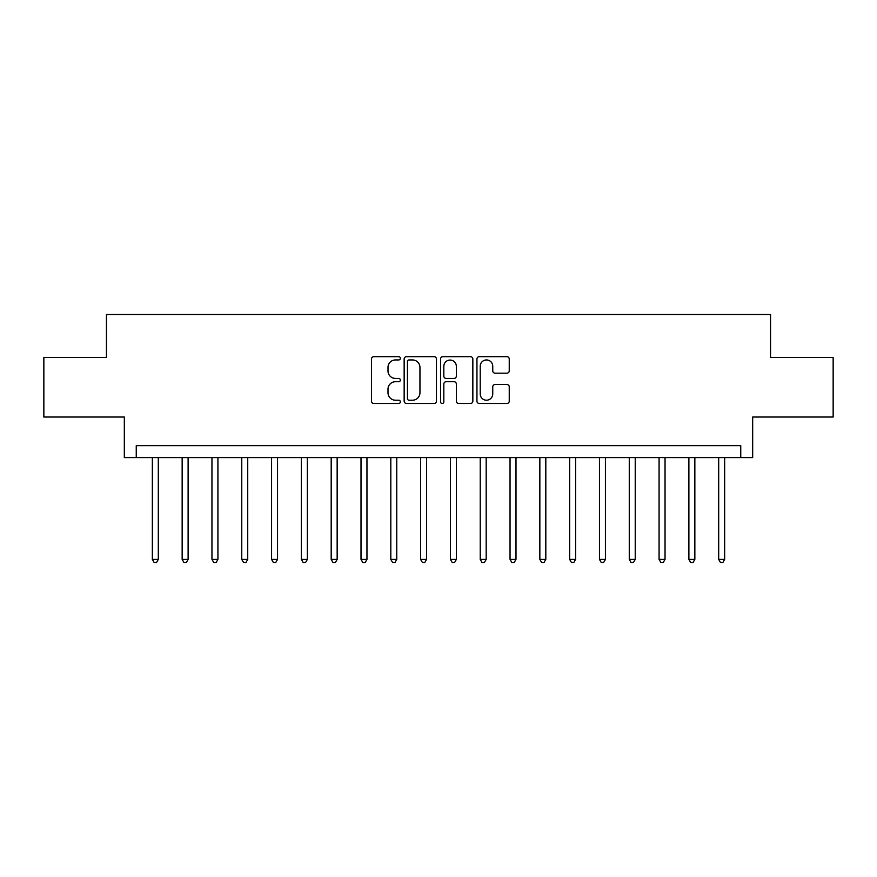 <?xml version="1.0" encoding="UTF-8"?>
<svg xmlns="http://www.w3.org/2000/svg" width="877" height="877" viewBox="0 0 877 877"><rect width="100%" height="100%" fill="white"/><g stroke="black" fill="none" stroke-linecap="round" stroke-linejoin="round"><path stroke-width="1.32" d="M400.35 358.309A1.633 1.633 0 0 0 398.706 356.676L373.843 356.676A2.346 2.346 0 0 0 371.497 359.011L371.497 401.14A2.346 2.346 0 0 0 373.843 403.486L398.706 403.486A1.633 1.633 0 0 0 400.35 401.841A1.633 1.633 0 0 0 398.706 400.208L395.494 400.208A7.487 7.487 0 0 1 387.996 392.721L387.996 389.202A7.487 7.487 0 0 1 395.494 381.714L398.706 381.714A1.633 1.633 0 0 0 400.35 380.081A1.633 1.633 0 0 0 398.706 378.436L395.494 378.436A7.487 7.487 0 0 1 387.996 370.949L387.996 367.441A7.487 7.487 0 0 1 395.494 359.943L398.706 359.943A1.633 1.633 0 0 0 400.35 358.309M506.906 373.174A2.346 2.346 0 0 0 509.241 370.828L509.241 359.011A2.346 2.346 0 0 0 506.906 356.676L479.28 356.676A2.346 2.346 0 0 0 476.945 359.011L476.945 401.14A2.346 2.346 0 0 0 479.28 403.486L506.906 403.486A2.346 2.346 0 0 0 509.241 401.14L509.241 386.867A2.346 2.346 0 0 0 506.906 384.521L495.088 384.521A2.346 2.346 0 0 0 492.742 386.867L492.742 393.948A6.26 6.26 0 0 1 486.483 400.208A6.26 6.26 0 0 1 480.223 393.948L480.223 366.213A6.26 6.26 0 0 1 486.483 359.943A6.26 6.26 0 0 1 492.742 366.213L492.742 370.828A2.346 2.346 0 0 0 495.088 373.174L506.906 373.174M740.747 457.575L752.674 457.575L752.674 417.035L833.15 417.035L833.15 357.421L770.554 357.421L770.554 314.503L106.446 314.503L106.446 357.421L43.85 357.421L43.85 417.035L124.326 417.035L124.326 457.575L740.747 457.575L740.747 445.659L136.253 445.659L136.253 457.575M436.45 359.011A2.346 2.346 0 0 0 434.115 356.676L406.49 356.676A2.346 2.346 0 0 0 404.154 359.011L404.154 401.14A2.346 2.346 0 0 0 406.49 403.486L434.115 403.486A2.346 2.346 0 0 0 436.45 401.14L436.45 359.011M442.885 356.676L470.51 356.676A2.346 2.346 0 0 1 472.846 359.011L472.846 401.14A2.346 2.346 0 0 1 470.51 403.486L458.693 403.486A2.346 2.346 0 0 1 456.347 401.14L456.347 384.06A2.346 2.346 0 0 0 454.012 381.714L446.163 381.714A2.346 2.346 0 0 0 443.828 384.06L443.828 401.841A1.633 1.633 0 0 1 442.183 403.486A1.633 1.633 0 0 1 440.55 401.841L440.55 359.011A2.346 2.346 0 0 1 442.885 356.676M409.066 359.943A1.633 1.633 0 0 0 407.432 361.587L407.432 398.564A1.633 1.633 0 0 0 409.066 400.208L412.464 400.208A7.487 7.487 0 0 0 419.951 392.721L419.951 367.441A7.487 7.487 0 0 0 412.464 359.943L409.066 359.943M456.347 366.323A6.26 6.26 0 0 0 450.087 360.063A6.26 6.26 0 0 0 443.828 366.323L443.828 376.101A2.346 2.346 0 0 0 446.163 378.436L454.012 378.436A2.346 2.346 0 0 0 456.347 376.101L456.347 366.323M152.346 457.575L152.346 559.394L158.309 559.394L158.309 457.575M158.309 559.394L156.523 562.497L154.133 562.497L152.346 559.394M182.153 457.575L182.153 559.394L188.116 559.394L188.116 457.575M188.116 559.394L186.33 562.497L183.94 562.497L182.153 559.394M211.96 457.575L211.96 559.394L217.924 559.394L217.924 457.575M217.924 559.394L216.137 562.497L213.747 562.497L211.96 559.394M241.767 457.575L241.767 559.394L247.731 559.394L247.731 457.575M247.731 559.394L245.944 562.497L243.565 562.497L241.767 559.394M271.574 457.575L271.574 559.394L277.538 559.394L277.538 457.575M277.538 559.394L275.751 562.497L273.372 562.497L271.574 559.394M301.381 457.575L301.381 559.394L307.345 559.394L307.345 457.575M307.345 559.394L305.558 562.497L303.179 562.497L301.381 559.394M331.188 457.575L331.188 559.394L337.152 559.394L337.152 457.575M337.152 559.394L335.365 562.497L332.986 562.497L331.188 559.394M361.006 457.575L361.006 559.394L366.959 559.394L366.959 457.575M366.959 559.394L365.172 562.497L362.793 562.497L361.006 559.394M390.813 457.575L390.813 559.394L396.766 559.394L396.766 457.575M396.766 559.394L394.979 562.497L392.6 562.497L390.813 559.394M420.62 457.575L420.62 559.394L426.573 559.394L426.573 457.575M426.573 559.394L424.786 562.497L422.407 562.497L420.62 559.394M450.427 457.575L450.427 559.394L456.38 559.394L456.38 457.575M456.38 559.394L454.593 562.497L452.214 562.497L450.427 559.394M480.234 457.575L480.234 559.394L486.187 559.394L486.187 457.575M486.187 559.394L484.4 562.497L482.021 562.497L480.234 559.394M510.041 457.575L510.041 559.394L515.994 559.394L515.994 457.575M515.994 559.394L514.207 562.497L511.828 562.497L510.041 559.394M539.848 457.575L539.848 559.394L545.812 559.394L545.812 457.575M545.812 559.394L544.014 562.497L541.635 562.497L539.848 559.394M569.655 457.575L569.655 559.394L575.619 559.394L575.619 457.575M575.619 559.394L573.821 562.497L571.442 562.497L569.655 559.394M599.462 457.575L599.462 559.394L605.426 559.394L605.426 457.575M605.426 559.394L603.628 562.497L601.249 562.497L599.462 559.394M629.269 457.575L629.269 559.394L635.233 559.394L635.233 457.575M635.233 559.394L633.435 562.497L631.056 562.497L629.269 559.394M659.076 457.575L659.076 559.394L665.04 559.394L665.04 457.575M665.04 559.394L663.253 562.497L660.863 562.497L659.076 559.394M688.883 457.575L688.883 559.394L694.847 559.394L694.847 457.575M694.847 559.394L693.06 562.497L690.67 562.497L688.883 559.394M718.691 457.575L718.691 559.394L724.654 559.394L724.654 457.575M724.654 559.394L722.867 562.497L720.477 562.497L718.691 559.394"/></g></svg>
